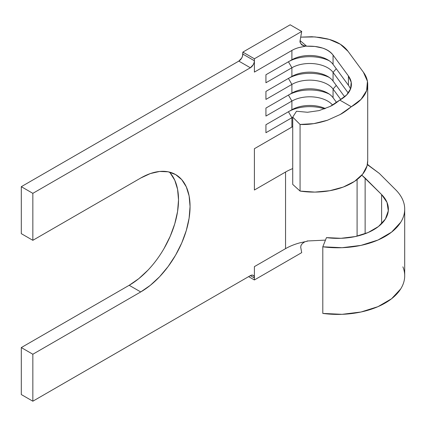<?xml version="1.0" encoding="UTF-8"?>
<svg xmlns="http://www.w3.org/2000/svg" width="426" height="426" viewBox="0 0 426 426"><rect width="100%" height="100%" fill="white"/><g stroke="black" fill="none" stroke-linecap="round" stroke-linejoin="round"><path stroke-width="0.64" d="M357.089 236.153L357.089 179.554L357.089 236.153M365.13 178.079L365.13 233.73L365.13 178.079L361.807 175.166L381.605 194.549A50.587 29.208 180 0 1 388.379 209.155A50.587 29.208 180 0 1 326.454 237.617L341.029 238.299L355.332 236.547L368.17 232.505L378.469 226.515L385.376 219.076L388.299 210.801L387.005 202.393L381.605 194.549L365.13 178.079M367.34 164.644L379.262 173.366L395.738 189.836A66.909 38.628 180 0 1 404.7 209.155A66.909 38.628 180 0 1 322.802 246.798L326.454 237.617L322.802 246.798L322.802 313.419L322.802 246.798L342.073 247.703L360.992 245.387L377.974 240.04L391.595 232.117L400.722 222.276C402.937 218.735 404.226 215.087 404.593 211.333C404.961 207.579 404.391 203.873 402.884 200.215C401.377 196.556 398.992 193.095 395.738 189.836L379.262 173.366L368.634 165.368M148.072 270.052L138.817 278.636L129.19 285.287L140.729 291.948L32.839 354.24L32.839 401.207L250.355 275.627A5.714 3.296 -60 0 1 253.209 275.345A5.714 3.296 -60 0 1 254.391 277.96L254.391 279.957L301.704 252.639L254.391 279.957L254.391 266.633L285.548 248.646A50.587 29.208 0 0 1 299.904 242.836L307.316 241.228L299.904 242.836A50.587 29.208 0 0 0 285.548 248.646L285.548 172.029L254.391 190.017L254.391 148.711L292.726 126.602L291.895 127.06L291.895 117.73L288.434 111.734L291.895 109.738A25.294 14.601 180 0 1 325.384 108.571A25.294 14.601 0 0 0 291.895 109.738L291.895 101.074L288.434 95.078L291.895 93.081A25.294 14.601 180 0 1 327.669 93.081L327.669 93.081A25.294 14.601 180 0 1 333.063 97.703A25.294 14.601 0 0 0 327.669 93.081L327.669 93.081A25.294 14.601 0 0 0 291.895 93.081L291.895 84.423L288.434 78.427L291.895 76.424A25.294 14.601 180 0 1 327.669 76.424L327.669 76.424A25.294 14.601 180 0 1 333.063 81.046A25.294 14.601 0 0 0 327.669 76.424L327.669 76.424A25.294 14.601 0 0 0 291.895 76.424L291.895 67.766L288.434 61.77L291.895 59.768A25.294 14.601 180 0 1 327.669 59.768L327.669 59.768A25.294 14.601 180 0 1 333.063 64.39L348.409 85.259L348.409 75.929A37.536 21.667 180 0 1 351.391 84.396A37.536 21.667 180 0 1 339.767 100.078C336.007 103.092 332.828 105.201 330.225 106.399L319.111 110.595L307.503 112.267L296.496 111.25L292.726 117.129L292.726 184.405L300.064 191.066L292.726 184.405L292.726 117.129L296.496 111.25L307.503 112.267L319.111 110.595L330.225 106.399L339.767 100.078L346.679 94.907L350.614 88.784L351.205 82.261L348.409 75.929L333.063 55.066L333.063 64.39A25.294 14.601 0 0 0 327.669 59.768L327.669 59.768A25.294 14.601 0 0 0 291.895 59.768L291.895 50.444L254.391 72.095L254.391 60.769L254.088 62.734L253.209 64.752L250.355 67.766L32.839 193.345L32.839 240.312L140.729 178.025L150.357 173.563L159.612 171.46L168.137 171.8L175.613 174.569L181.748 179.66L186.306 186.876L189.112 195.939L190.06 206.504L189.112 218.165L186.306 230.471L181.748 242.953L175.613 255.126L168.137 266.522L159.612 276.714L150.357 285.298L140.729 291.948L32.839 354.24L32.839 401.207L250.355 275.627L251.899 275.089L253.209 275.345L254.088 276.352L254.391 277.96L254.391 266.633L285.548 248.646L285.548 172.029L254.391 190.017L254.391 148.711L291.895 127.06L291.895 117.73L265.93 132.72L265.93 124.727L291.895 109.738L291.895 101.074L265.93 116.064L265.93 108.071L291.895 93.081L291.895 84.423L265.93 99.412L265.93 91.414L291.895 76.424L291.895 67.766L265.93 82.756L265.93 74.758L291.895 59.768L291.895 50.444C293.924 49.251 296.251 48.298 298.882 47.59C296.251 48.298 293.924 49.251 291.895 50.444L254.391 72.095L254.391 58.772L242.852 52.11L242.548 56.067L241.67 58.085L238.816 61.104L21.3 186.684L21.3 233.65L21.3 186.684L238.816 61.104L250.355 67.766L32.839 193.345L21.3 186.684L32.839 193.345L32.839 240.312L21.3 233.65L32.839 240.312L140.729 178.025A69.763 40.278 -60 0 1 175.613 174.569A69.763 40.278 -60 0 1 186.306 230.471A69.763 40.278 -60 0 1 140.729 291.948L129.19 285.287L21.3 347.573L21.3 394.545L21.3 347.573L129.19 285.287A69.763 40.278 120 0 0 173.041 229.097A69.763 40.278 120 0 0 169.362 172.067M170.208 172.993L174.766 180.214L177.573 189.277L178.521 199.842L177.573 211.504L174.766 223.81L170.208 236.286L164.074 248.464M367.707 160.719L367.052 165.858L362.686 174.122L354.549 181.38L343.265 187.062L329.708 190.726L314.931 192.099L300.064 191.066A53.852 31.093 0 0 0 367.707 161.012L367.707 84.396A53.852 31.093 180 0 1 351.306 106.74C346.881 110.371 343.191 112.954 340.241 114.493L327.44 120.249C317.524 123.487 308.397 124.887 300.064 124.445L300.064 191.066L300.064 124.445L292.726 117.129L300.064 124.445L313.749 123.641L327.44 120.249L340.241 114.493L351.306 106.74L339.767 100.078L351.306 106.74L361.088 99.333L366.632 90.584L367.436 81.275L363.426 72.25A53.852 31.093 180 0 1 367.707 84.396M350.513 89.061A37.536 21.667 0 0 0 348.409 85.259L348.409 75.929L333.063 55.066L333.063 64.39L348.409 85.259A37.536 21.667 180 0 1 350.513 89.061M348.266 93.06L333.063 72.383L333.063 81.046L344.645 96.793L333.063 81.046L333.063 72.383A25.294 14.601 0 0 0 291.895 67.766A25.294 14.601 180 0 1 333.063 72.383L348.266 93.06M298.876 47.59L305.41 46.194L298.876 47.59M306.651 46.2C319.074 45.768 327.882 48.724 333.063 55.066C330.736 51.924 327.28 49.602 322.69 48.106L314.952 46.471L306.645 46.2L300.112 40.608L306.645 46.2L303.706 45.827L301.645 44.799M340.763 99.508L333.063 89.039L333.063 97.703L336.615 102.533L333.063 97.703L333.063 89.039A25.294 14.601 0 0 0 291.895 84.423A25.294 14.601 180 0 1 333.063 89.039L340.763 99.508M291.895 101.074A25.294 14.601 180 0 1 332.605 105.105A25.294 14.601 0 0 0 291.895 101.074L288.434 95.078L265.93 108.071L288.434 95.078A30.187 17.429 180 0 1 329.245 94.082A30.187 17.429 0 0 0 288.434 95.078L265.93 108.071L265.93 116.064L291.895 101.074M291.895 117.73A25.294 14.601 180 0 1 292.726 117.272A25.294 14.601 0 0 0 291.895 117.73L288.434 111.734L265.93 124.727L288.434 111.734A30.187 17.429 180 0 1 324.591 108.87A30.187 17.429 0 0 0 288.434 111.734L265.93 124.727L265.93 132.72L291.895 117.73M300.708 37.142L311.853 36.732L319.926 37.461L327.429 38.904C336.812 41.279 343.697 45.438 348.085 51.381L363.426 72.25L348.085 51.381L340.31 44.224L329.266 39.405L315.038 36.924L300.708 37.142M32.839 354.24L21.3 347.573L32.839 354.24M32.839 401.207L21.3 394.545L32.839 401.207M336.274 102.064L334.729 103.806L336.274 102.064M288.434 78.427L265.93 91.414L288.434 78.427A30.187 17.429 180 0 1 329.245 77.425A30.187 17.429 0 0 0 288.434 78.427L265.93 91.414L265.93 99.412L291.895 84.423L288.434 78.427M336.274 85.408L333.063 89.039L336.274 85.408M288.434 61.77L265.93 74.758L288.434 61.77A30.187 17.429 180 0 1 329.245 60.769A30.187 17.429 0 0 0 288.434 61.77L265.93 74.758L265.93 82.756L291.895 67.766L288.434 61.77M336.274 68.751L333.063 72.383L336.274 68.751M325.459 240.12L307.045 240.999M285.548 172.029A50.587 29.208 180 0 1 292.726 168.59A50.587 29.208 180 0 0 285.548 172.029M381.605 223.756L381.605 194.549L381.605 223.756M402.884 266.836C404.391 270.494 404.961 274.2 404.593 277.954C404.226 281.714 402.937 285.356 400.722 288.897L391.595 298.738L377.974 306.661L360.992 312.008L342.073 314.324L322.802 313.419A66.909 38.628 0 0 0 404.7 275.776L404.7 209.155M367.382 164.441L368.81 165.267M242.852 54.107L254.391 60.769A5.714 3.296 -60 0 1 250.355 67.766L238.816 61.104A5.714 3.296 120 0 0 242.852 54.107L242.852 52.11L290.165 24.793L301.704 31.455L254.391 58.772L242.852 52.11L290.165 24.793L301.704 31.455L300.16 40.268L301.704 31.455L254.391 58.772L254.391 60.769L242.852 54.107M306.182 46.035C304.239 45.949 302.79 45.401 301.832 44.379C300.229 43.452 299.675 42.078 300.16 40.268L300.282 42.733L301.667 44.815M254.391 279.957L248.624 276.623L254.391 279.957M301.704 252.639L300.719 247.25L300.985 245.467L302.306 243.555L305.059 241.638L302.306 243.555L300.985 245.467L300.719 247.25L301.704 252.639M254.391 277.96L250.355 275.627L254.391 277.96"/></g></svg>
